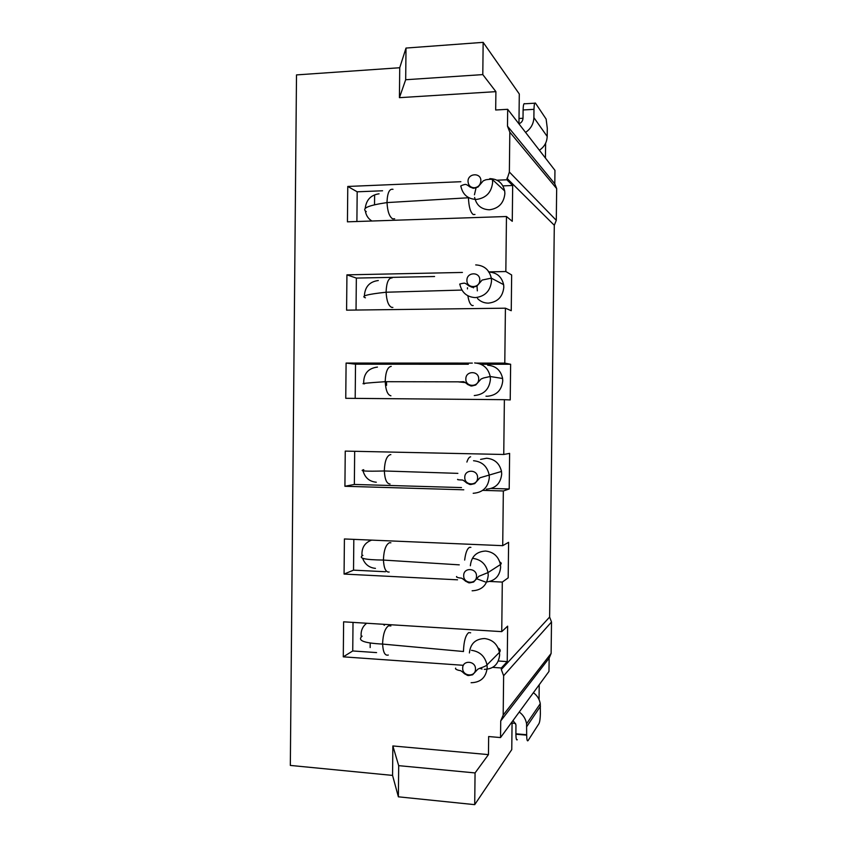 <?xml version="1.0" encoding="UTF-8"?>
<svg xmlns="http://www.w3.org/2000/svg" width="847" height="847" viewBox="0 0 847 847"><rect width="100%" height="100%" fill="white"/><g stroke="black" fill="none" stroke-linecap="round" stroke-linejoin="round"><path stroke-width="1.27" d="M489.82 581.455L502.303 582.08L501.742 631.64L343.617 621.814L343.289 656.838L463.394 665.308M492.71 667.372L501.329 667.987L501.308 669.501L549.629 617.061L551.503 622.005L551.122 653.429L549.142 658.14L548.983 671.417L500.535 737.568L488.655 736.541L488.454 754.624L392.86 745.953L398.693 765.656L398.376 796.815L392.563 775.407L392.86 745.953M551.503 622.005L503.626 675.726L501.308 669.501M503.626 675.726L503.182 715.08L500.725 720.935L500.535 737.568M399.424 97.67L405.681 79.734L482.801 74.6L495.897 91.645L399.424 97.67L399.731 67.739L296.503 74.907L290.33 765.423L392.563 775.407M495.897 91.645L495.686 110.004L507.681 109.305L507.491 126.171L554.796 183.788L556.67 188.595L556.288 220.336L554.298 225.27L549.629 617.061M556.67 188.595L509.82 132.174L507.491 126.171M509.82 132.174L509.365 172.026L506.877 179.786L496.977 180.199M460.853 181.713L347.778 186.456L347.439 221.829L506.464 216.514L505.839 271.538L488.475 271.898M462.42 272.448L346.931 274.852L346.592 310.161L505.415 308.192L504.791 363.109L475.591 363.098M472.33 363.098L346.095 363.067L345.756 398.302L504.378 399.678L503.753 454.479L345.248 451.102L344.92 486.273L463.775 489.799M482.568 490.36L503.34 490.974L502.716 545.669L344.411 538.967L344.073 574.065L457.528 579.814M501.742 631.64L507.639 626.155L507.237 661.613L501.329 667.987M502.716 545.669L508.602 542.313L508.189 577.834L502.303 582.08M503.753 454.479L509.619 453.378L509.206 488.973L503.34 490.974M504.791 363.109L510.635 364.263L510.222 399.932L504.378 399.678M505.839 271.538L511.652 274.979L511.249 310.711L505.415 308.192M506.877 179.786L512.679 185.504L512.266 221.311L506.464 216.514M506.898 178.251L554.298 225.27M539.221 684.747L539.052 699.569M507.681 109.305L554.954 170.353L554.796 183.788M545.616 143.217L545.436 158.071M370.16 647.553L370.203 643.074M386.497 381.69L386.56 385.353M398.376 796.815L474.712 804.65L511.757 749.627L512.075 721.803M398.693 765.656L475.061 772.93L474.712 804.65M475.061 772.93L488.454 754.624M500.725 720.935L549.142 658.14M551.122 653.429L503.182 715.08M515.548 723.38L512.064 723.094M533.388 692.708C537.178 695.472 539.475 699.135 540.27 703.698L540.365 713.936C540.238 718.69 539.783 721.909 538.988 723.592L528.041 740.638C527.205 741.517 526.749 739.696 526.675 735.154L526.58 723.793C525.722 718.912 523.277 714.984 519.253 712.02M517.337 739.706C516.458 740.585 515.982 738.764 515.908 734.233L515.939 724.736L513.028 720.511M374.522 204.762L374.618 195.668M399.731 67.739L406.009 48.057L483.15 42.35L519.296 93.985L518.957 123.863M482.801 74.6L483.15 42.35M519.01 118.485L523.012 118.262M534.775 103.196L524.685 103.789C523.785 103.016 523.255 105.07 523.107 109.962L523.012 118.231C522.811 120.92 521.466 122.762 518.957 123.768M539.38 150.247C544.314 146.912 546.918 142.317 547.194 136.462L547.289 128.236L546.124 119.078L535.484 103.154C534.626 102.371 534.129 104.435 533.981 109.327L533.885 117.617C533.589 123.884 530.815 128.818 525.563 132.397M556.288 220.336L509.365 172.026M405.681 79.734L406.009 48.057M343.289 656.838L352.744 650.962L376.587 652.603M498.332 660.999L507.237 661.613M352.744 650.962L353.019 622.397M361.214 636.7C360.6 631.026 362.431 626.536 366.709 623.244M383.236 624.271L384.369 625.308M344.073 574.065L353.527 570.147L385.47 571.736M353.527 570.147L353.824 539.37M375.454 568.369C369.228 567.755 364.941 564.388 362.601 558.258M362.018 555.823L361.997 555.706C361.457 547.893 364.676 542.694 371.653 540.121M344.92 486.273L354.353 484.452L461.488 487.576M491.387 488.454L509.206 488.973M354.353 484.452L354.671 451.303M376.301 482.218C369.419 481.583 364.993 477.782 363.024 470.837M355.189 398.386L355.518 364.189L468.349 364.242M482.112 364.252L510.635 364.263M363.691 383.807L363.681 383.765C363.437 373.845 368.022 368.286 377.444 367.079M355.518 364.189L346.095 363.067M364.517 383.331L364.581 383.829C359.583 383.67 366.465 382.95 385.237 381.69L385.237 380.737C385.692 371.717 387.693 366.931 391.219 366.37M356.036 310.044L356.343 278.081L434.575 276.514M364.379 295.974C364.93 286.794 369.567 281.649 378.302 280.526M356.343 278.081L346.931 274.852M356.894 221.512L357.18 191.803L382.569 190.776M502.906 185.895L512.679 185.504M371.907 221.014C368.297 218.801 366.116 215.509 365.364 211.136L365.671 211.305M365.216 208.33C366.306 199.786 370.922 194.948 379.075 193.804M357.18 191.803L347.778 186.456M526.781 726.557L540.46 706.282M526.686 734.73L515.908 733.809M523.107 109.962L533.981 109.327M547.194 136.462L533.885 117.617M388.318 655.038C384.962 655.959 383.066 652.306 382.611 644.08L382.611 643.148C383.077 633.99 385.067 628.199 388.614 625.774L390.88 625.965M362.114 636.161C357.085 640.491 363.914 643.127 382.611 644.08L463.489 651.512L463.489 650.56C463.902 641.137 465.638 635.155 468.687 632.614L470.657 632.804M469.397 652.942C470.392 643.688 475.474 638.892 484.632 638.532C492.647 639.654 497.581 644.26 499.444 652.359L499.635 654.975C498.597 664.292 493.483 669.088 484.293 669.363M471.101 682.724C480.736 682.46 486.104 677.431 487.194 667.648L486.993 664.884C485.035 656.372 479.857 651.512 471.461 650.316M462.695 668.167C462.282 676.52 475.675 677.505 475.474 669.077C475.866 660.692 462.462 659.771 462.695 668.167M482.038 669.035L479.698 668.304M389.154 572.043C385.808 572.392 383.903 568.401 383.447 560.068L383.447 559.126C383.913 550.021 385.914 544.547 389.451 542.715L390.891 542.8M464.664 560.058C465.554 552.784 467.205 548.538 469.619 547.3L470.879 547.374M470.35 565.775C471.356 556.49 476.438 551.577 485.617 551.037C493.621 552 498.565 556.511 500.439 564.568L500.63 567.204C499.804 575.875 495.177 580.777 486.75 581.931M472.118 590.793C481.763 590.327 487.131 585.182 488.221 575.346L488.02 572.572C486.051 564.091 480.874 559.338 472.478 558.321M463.701 575.589C463.298 583.975 476.702 584.674 476.501 576.225C476.893 567.818 463.478 567.183 463.701 575.589M485.267 581.931L476.797 578.829M390.033 484.018C386.698 483.764 384.792 479.413 384.347 470.974L384.337 470.021C384.803 460.959 386.804 455.834 390.329 454.638L390.859 454.648M480.588 459.392L486.654 458.238C494.669 459.021 499.614 463.436 501.498 471.461L501.689 474.108C500.651 483.51 495.516 488.528 486.305 489.195M473.187 493.282C482.854 492.594 488.232 487.311 489.322 477.433L489.121 474.648C487.141 466.199 481.954 461.562 473.547 460.736M464.781 477.39C464.368 485.797 477.793 486.189 477.592 477.729C477.983 469.291 464.548 468.963 464.781 477.39M470.614 456.798C469.185 457.031 467.946 458.788 466.898 462.07M390.922 395.814C387.587 394.956 385.692 390.245 385.237 381.69L458.778 381.838M487.692 365.237C495.707 365.851 500.662 370.16 502.557 378.154L502.747 380.822C501.699 390.255 496.564 395.401 487.343 396.258L485.977 396.184M474.267 395.549C483.944 394.649 489.322 389.228 490.424 379.308L490.212 376.513C488.232 368.096 483.034 363.564 474.627 362.929M465.85 378.969C465.437 387.397 478.883 387.481 478.682 379.022C479.074 370.552 465.628 370.531 465.85 378.969M392.87 307.408L391.812 307.429C388.477 305.968 386.581 300.897 386.126 292.226L386.126 291.262C386.592 282.295 388.582 277.848 392.108 277.932M477.02 286.042L477.327 290.87M473.187 305.534L472.277 305.555C470.265 304.793 468.804 301.532 467.872 295.794M489.005 272.035C496.903 272.596 501.763 276.8 503.616 284.645L503.806 287.324C502.769 296.799 497.623 302.061 488.38 303.131C484.103 303.11 480.482 301.574 477.507 298.525M459.805 284.02L459.847 284.317C461.784 292.66 466.951 297.085 475.347 297.604C485.035 296.471 490.424 290.923 491.525 280.96L491.313 278.144C489.322 269.77 484.124 265.355 475.707 264.91M466.93 280.315C466.517 288.774 479.984 288.552 479.773 280.071C480.175 271.58 466.697 271.876 466.93 280.315M473.409 287.842L473.431 287.207M467.47 287.736L467.438 288.912M394.67 218.77L392.701 218.875C389.376 216.79 387.481 211.358 387.026 202.581L387.026 201.607C387.481 192.693 389.482 188.595 392.997 189.315M474.976 214.46L473.272 214.566C470.424 212.396 468.815 206.795 468.444 197.764L387.026 202.581C368.201 205.366 361.288 208.373 366.264 211.612M489.778 178.643C497.803 178.908 502.769 183.005 504.674 190.946L504.876 193.624C503.827 203.142 498.671 208.531 489.428 209.791C481.414 209.463 476.48 205.355 474.627 197.457M460.821 185.874L460.916 186.488C462.854 194.789 468.02 199.109 476.427 199.437C486.125 198.082 491.525 192.396 492.626 182.391L492.414 179.564L504.674 190.946L504.876 193.571M468.01 181.449C468.349 185.429 470.466 187.547 474.362 187.79C478.269 187.229 480.44 184.942 480.874 180.909C481.265 172.396 467.777 172.989 468.01 181.449M474.436 194.81L476.046 187.918M526.58 723.793L540.27 703.698M515.908 734.233L526.675 735.154M498.11 647.955C500.386 649.3 500.831 650.761 499.444 652.359L486.993 664.884C486.549 666.081 479.646 668.325 480.016 668.198L477.824 669.183L472.584 674.815C466.379 676.001 468.762 675.737 464.569 673.81C462.049 671.406 460.387 670.305 459.593 670.496C459.953 670.633 454.416 669.49 455.675 668.114M459.275 564.854L383.447 560.068C364.729 559.825 357.879 558.258 362.908 555.367M499.836 562.048C501.456 562.8 501.668 563.647 500.439 564.568L488.02 572.572L478.851 576.299L473.642 582.027C467.343 583.361 469.979 583.085 465.649 581.254C463.034 578.85 461.329 577.781 460.535 578.056C460.884 578.109 455.421 577.485 456.671 576.511M457.888 473.367L384.347 470.974C365.597 471.483 358.726 471.048 363.744 469.683M501.308 470.498L501.498 471.461L479.942 477.782L474.701 483.626C468.455 485.077 471.07 484.759 466.729 483.034C464.114 480.683 462.398 479.677 461.604 480.005C461.954 479.963 456.48 479.9 457.729 479.328M502.599 378.482L490.212 376.513L483.584 377.974L481.043 379.033L475.76 385.004C469.577 386.581 472.15 386.211 467.819 384.591C465.194 382.304 463.478 381.351 462.674 381.743L458.788 381.933M459.01 381.955L465.363 382.59M461.911 290.066L386.126 292.226C367.333 294.248 360.43 296.111 365.428 297.805M503.774 286.138L503.616 284.645L491.313 278.144L482.134 280.061L476.872 286.127C470.667 287.874 473.261 287.44 468.91 285.915C466.274 283.692 464.558 282.803 463.754 283.247C464.103 283.025 458.608 284.073 459.847 284.317M460.916 186.488C459.677 185.832 465.183 184.223 464.834 184.54C465.617 184.021 467.353 184.858 470.053 187.06C474.542 188.458 471.705 188.934 477.994 187.039L483.235 180.866L485.447 179.935C485.077 179.786 491.991 178.791 492.414 179.564"/></g></svg>

